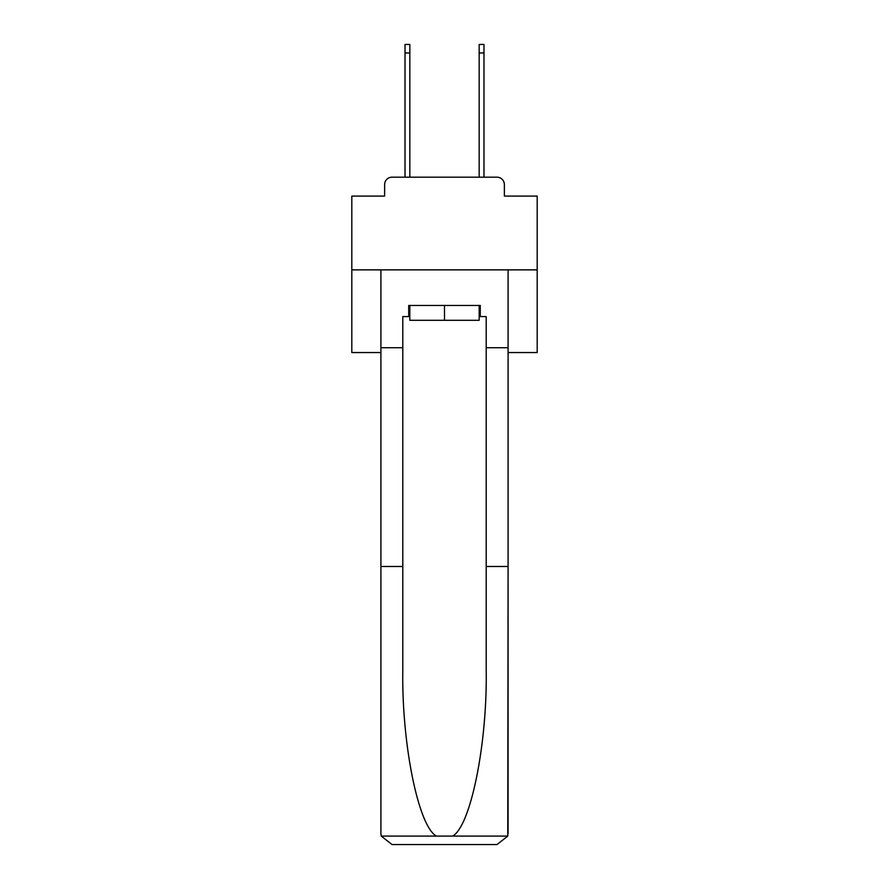 <?xml version="1.0" encoding="UTF-8"?>
<svg xmlns="http://www.w3.org/2000/svg" width="889" height="889" viewBox="0 0 889 889"><rect width="100%" height="100%" fill="white"/><g stroke="black" fill="none" stroke-linecap="round" stroke-linejoin="round"><path stroke-width="1.33" d="M384.626 184.601L384.626 196.091L384.626 184.601A7.412 7.412 0 0 1 392.038 177.178L405.017 177.178L405.017 44.45L409.829 44.45L409.829 177.178L415.585 177.178M508.086 352.555L537.189 352.555L537.189 196.091L504.374 196.091L504.374 184.601A7.412 7.412 0 0 0 496.962 177.178L392.038 177.178M537.189 269.867L351.811 269.867L351.811 196.091L384.626 196.091M351.811 269.867L351.811 352.555L380.914 352.555M473.415 177.178L479.171 177.178L479.171 44.45L483.983 44.45L483.983 177.178L496.962 177.178M504.374 196.091L504.374 184.601M479.171 316.584L480.282 316.584L480.282 305.46L408.718 305.46L408.718 316.584L402.795 316.584L402.795 566.482L380.914 566.482L380.914 833.426L381.237 836.093L392.038 844.55L496.962 844.55L507.763 836.093L508.086 566.482L508.086 833.426M468.781 844.55L496.962 844.55L468.781 844.55M402.795 566.482L402.795 670.195C401.639 743.871 418.375 826.403 436.421 836.093L452.579 836.093C470.625 826.403 487.361 743.871 486.205 670.195L486.205 316.584L480.282 316.584M380.914 833.426L380.914 269.867L508.086 269.867L508.086 347.732L486.205 347.732M402.795 347.732L380.914 347.732M508.086 347.732L508.086 566.482L486.205 566.482M408.718 316.584L409.829 316.584M409.829 305.46L409.829 320.296L479.171 320.296L479.171 305.46M444.5 305.46L444.5 320.296M381.237 836.093L436.421 836.093M452.579 836.093L507.763 836.093M405.017 52.973L409.829 52.973M483.983 52.973L479.171 52.973"/></g></svg>

